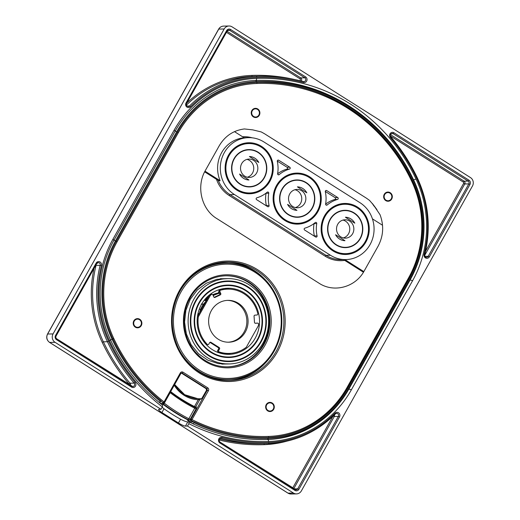 <?xml version="1.0" encoding="UTF-8"?>
<svg xmlns="http://www.w3.org/2000/svg" width="520" height="520" viewBox="0 0 520 520"><rect width="100%" height="100%" fill="white"/><g stroke="black" fill="none" stroke-linecap="round" stroke-linejoin="round"><path stroke-width="0.78" d="M162.351 406.913L161.018 409.299L55.075 342.316A6.123 5.779 88.9 0 1 53.059 333.918L224.178 28.984A6.123 5.779 88.9 0 1 229.028 26A6.123 5.779 88.9 0 1 232.096 26.864L470.464 177.58A6.123 5.779 88.9 0 1 472.478 185.978L301.36 490.913A6.123 5.779 88.9 0 1 296.511 493.896A6.123 5.779 88.9 0 1 293.442 493.031L187.499 426.043L188.838 423.663L189.15 421.915A179.634 169.436 -91.1 0 0 265.596 439.562A179.634 169.436 -91.1 0 0 268.021 439.491A104.104 98.195 -91.1 0 0 349.005 388.824L410.235 279.714A104.104 98.195 -91.1 0 0 413.641 179.998A179.634 169.436 -91.1 0 0 258.589 80.359A179.634 169.436 -91.1 0 0 256.165 80.425A104.104 98.195 -91.1 0 0 175.175 131.099L113.952 240.201A104.104 98.195 -91.1 0 0 110.539 339.924A179.634 169.436 -91.1 0 0 162.662 405.171L162.351 406.913A181.675 171.359 -91.1 0 1 109.492 340.821A106.145 100.12 -91.1 0 1 112.97 239.142L174.2 130.039A106.145 100.12 -91.1 0 1 256.776 78.37A181.675 171.359 -91.1 0 1 416.046 179.075A106.145 100.12 -91.1 0 1 412.568 280.748L351.338 389.857A106.145 100.12 -91.1 0 1 268.762 441.519A181.675 171.359 -91.1 0 1 188.838 423.663M161.018 409.299L158.984 409.338A6.123 1.073 29.3 0 0 158.607 409.481A6.123 1.073 29.3 0 0 161.915 412.516L178.464 422.988A6.123 1.073 29.3 0 0 185.464 426.088L187.499 426.043M162.162 407.264L164.021 408.766A179.634 169.436 88.9 0 0 180.577 419.231C183.833 420.927 186.238 421.831 187.792 421.941L189.15 421.915M265.278 439.562A179.634 169.436 88.9 0 0 267.384 439.504A104.104 98.195 88.9 0 0 343.531 396.643L343.993 395.967A102.999 97.149 -91.1 0 1 268.658 438.373A178.522 168.389 -91.1 0 1 194.064 422.767L194.422 421.915L190.353 421.993L190.639 422.663M159.113 402.311A177.593 167.511 88.9 0 0 159.757 402.812L159.088 402.318L161.142 400.875A177.593 167.511 -91.1 0 1 112.938 339.001A102.063 96.272 -91.1 0 1 116.285 241.234L177.508 132.132A102.063 96.272 -91.1 0 1 256.906 82.453A177.593 167.511 -91.1 0 1 259.305 82.388A177.593 167.511 -91.1 0 1 412.601 180.895A102.063 96.272 -91.1 0 1 409.253 278.655L348.029 387.764A102.063 96.272 -91.1 0 1 268.632 437.444A177.593 167.511 -91.1 0 1 266.233 437.509A177.593 167.511 -91.1 0 1 194.422 421.915M160.609 401.615A178.522 168.389 -91.1 0 1 112.151 339.417A102.999 97.149 -91.1 0 1 115.525 240.76L176.755 131.651A102.999 97.149 -91.1 0 1 256.88 81.523A178.522 168.389 -91.1 0 1 395.038 149.786A178.522 168.389 -91.1 0 1 413.387 180.479A102.999 97.149 -91.1 0 1 410.013 279.136L348.784 388.238A102.999 97.149 -91.1 0 1 343.993 395.967M332.904 250.868A25.519 24.07 -91.1 0 1 321.919 222.404A25.519 24.07 -91.1 0 1 344.695 203.45A25.519 24.07 -91.1 0 1 357.487 207.058A25.519 24.07 -91.1 0 1 368.466 235.521A25.519 24.07 -91.1 0 1 345.69 254.475A25.519 24.07 -91.1 0 1 332.904 250.868M343.343 203.515A25.519 24.07 -91.1 0 1 350.097 204.828M330.44 255.249A30.622 28.88 -91.1 0 0 345.793 259.578A30.622 28.88 -91.1 0 0 373.12 236.834A30.622 28.88 -91.1 0 0 359.944 202.677L263.939 141.973A30.622 28.88 88.9 0 0 248.586 137.644A30.622 28.88 88.9 0 0 221.26 160.388A30.622 28.88 88.9 0 0 234.436 194.545L330.44 255.249L326.034 255.333L230.029 194.63A30.622 28.88 -91.1 0 1 218.276 180.453M284.895 220.513A25.519 24.07 -91.1 0 1 273.917 192.049A25.519 24.07 -91.1 0 1 296.692 173.095A25.519 24.07 -91.1 0 1 309.485 176.703A25.519 24.07 -91.1 0 1 320.463 205.166A25.519 24.07 -91.1 0 1 297.687 224.12A25.519 24.07 -91.1 0 1 284.895 220.513M236.893 190.164A25.519 24.07 -91.1 0 1 225.914 161.701A25.519 24.07 -91.1 0 1 248.69 142.747A25.519 24.07 -91.1 0 1 261.482 146.354A25.519 24.07 -91.1 0 1 272.461 174.817A25.519 24.07 -91.1 0 1 249.685 193.772A25.519 24.07 -91.1 0 1 236.893 190.164M326.736 190.58A1.021 0.962 -91.1 0 0 325.312 191.685A30.622 28.88 88.9 0 1 325.631 204.009A1.021 0.962 -91.1 0 0 327.178 204.984A30.622 28.88 88.9 0 1 337.538 199.42A1.021 0.962 -91.1 0 0 337.772 197.561L326.736 190.58L325.721 190.6M278.733 160.232A1.021 0.962 -91.1 0 0 277.303 161.337A30.622 28.88 88.9 0 1 277.628 173.654A1.021 0.962 -91.1 0 0 279.175 174.636A30.622 28.88 88.9 0 1 289.536 169.065A1.021 0.962 -91.1 0 0 289.77 167.206L278.733 160.232L277.719 160.251M269.074 205.53A30.622 28.88 88.9 0 1 268.749 193.213A1.021 0.962 -91.1 0 0 267.202 192.231A30.622 28.88 88.9 0 1 256.841 197.802A1.021 0.962 -91.1 0 0 256.607 199.661L267.644 206.635A1.021 0.962 -91.1 0 0 269.074 205.53L266.357 205.582A1.021 0.962 -91.1 0 1 266.383 205.842M317.077 235.885A30.622 28.88 88.9 0 1 316.752 223.561A1.021 0.962 -91.1 0 0 315.204 222.586A30.622 28.88 88.9 0 1 304.844 228.15A1.021 0.962 -91.1 0 0 304.61 230.009L315.647 236.99A1.021 0.962 -91.1 0 0 317.077 235.885L314.366 235.937A1.021 0.962 -91.1 0 1 314.392 236.197M234.481 131.644L244.192 137.781A30.622 28.88 88.9 0 0 220.097 180.719L218.738 180.745L204.646 171.834M159.666 402.747L159.698 402.799A1.021 1.021 0 0 0 160.316 403.013A1.021 0.956 90.7 0 1 159.757 402.812L162.624 403.956M162.715 404.027A177.593 167.511 88.9 0 0 187.597 419.757L188.689 420.661L188.032 420.693A1.021 0.969 -92.5 0 1 187.473 419.705M187.421 419.679A1.021 1.021 0 0 0 187.98 420.68L188.032 420.693A177.593 167.511 88.9 0 0 189.826 421.571L193.33 421.935M170.508 391.911A163.306 154.031 88.9 0 0 195.143 407.453L188.279 419.744L191.419 420.622A177.593 167.511 88.9 0 0 194.083 421.922M163.885 402.487L164.287 403.175A176.572 166.543 88.9 0 0 189.033 418.821L192.166 419.692A176.572 166.543 88.9 0 0 268.593 436.423A101.042 95.309 88.9 0 0 347.197 387.238L408.428 278.135A101.042 95.309 88.9 0 0 411.736 181.344A176.572 166.543 88.9 0 0 256.939 83.473A101.042 95.309 88.9 0 0 178.341 132.652L117.111 241.761A101.042 95.309 88.9 0 0 113.802 338.546A176.572 166.543 88.9 0 0 164.053 401.921L162.481 402.779L163.391 404.014A177.593 167.511 88.9 0 0 188.279 419.744M395.038 149.786L394.55 149.123A179.634 169.436 88.9 0 0 258.271 80.366M192.614 423.625L194.064 422.767M187.597 419.757L188.338 420.179M189.748 421.531L189.781 421.564A1.021 1.021 0 0 0 190.222 421.668A1.021 0.956 90.1 0 1 189.826 421.571L187.941 420.641M192.017 421.577A1.021 0.956 90.1 0 0 192.419 421.668M190.535 421.668L190.353 421.993M204.99 171.171L220.097 180.719M344.844 259.591L363.831 271.596M343.493 259.617L363.441 272.233M382.531 225.251L372.444 218.868M174.629 384.56A30.57 28.834 88.9 0 0 197.944 398.743L200.831 398.736A1.021 0.949 86.3 0 0 199.999 399.23L200.928 399.172L202.15 398.06M174.655 384.514L184.665 394.693L197.958 398.743A1.021 0.338 92.2 0 1 198.256 399.757L199.999 399.23L195.611 407.056L196.378 407.056L196.099 408.818L190.287 419.172A1.021 0.956 90.2 0 0 190.697 420.622M202.111 398.119L206.583 390.156L206.245 388.759L181.272 373.009M191.009 419.178A1.021 0.956 90.2 0 0 191.419 420.622L208.468 390.65L206.511 390.182L206.186 388.746L206.967 388.732L207.305 390.13L191.009 419.178M207.792 387.849L206.967 388.732L182.169 373.048L182.994 372.171L207.792 387.849C208.741 388.59 208.962 389.519 208.468 390.65M318.929 283.147C333.781 293.098 355.491 287.365 364.273 270.822L378.021 246.331C383.422 236.171 384.098 225.635 380.042 214.721L373.555 205.056L369.512 200.382L366.47 198.205L264.531 133.757L261.281 131.95L252.779 129.876L244.387 128.953C233.415 130.364 225.004 136.013 219.161 145.892L205.419 170.385C195.897 186.459 201.494 209.456 216.808 218.576L318.929 283.147M384.267 194.305A4.596 4.329 -91.1 0 1 391.736 194.357A4.596 4.329 -91.1 0 1 388.082 201.253A4.596 4.329 -91.1 0 1 384.267 194.305M251.836 110.578A4.596 4.329 -91.1 0 1 259.305 110.63A4.596 4.329 -91.1 0 1 255.651 117.526A4.596 4.329 -91.1 0 1 251.836 110.578M133.822 320.879A4.596 4.329 -91.1 0 1 141.291 320.931A4.596 4.329 -91.1 0 1 137.638 327.828A4.596 4.329 -91.1 0 1 133.822 320.879M266.253 404.606A4.596 4.329 -91.1 0 1 273.715 404.657A4.596 4.329 -91.1 0 1 270.062 411.554A4.596 4.329 -91.1 0 1 266.253 404.606M347.197 387.238L347.692 387.771A102.063 96.272 -91.1 0 1 268.294 437.45A177.593 167.511 -91.1 0 1 266.065 437.509M259.136 82.394A177.593 167.511 -91.1 0 1 412.256 180.901L412.321 180.921C426.946 211.354 425.64 249.483 408.98 278.642L408.915 278.661M206.531 390.254L201.682 398.678M206.147 388.694L181.441 373.1L182.169 373.048L180.85 373.406L182.169 373.048M162.481 402.779A1.021 0.969 -93 0 0 163.118 402.981L163.767 402.948A1.021 1.021 0 0 0 164.606 402.428L180.908 373.38L180.356 372.873L164.053 401.921L164.548 402.447A1.021 0.969 -93 0 1 163.144 402.747A177.593 167.511 88.9 0 1 161.012 401.05M196.099 408.818L194.935 408.304A164.327 154.993 -91.1 0 1 170.19 392.659L164.287 403.175L163.391 404.014M170.3 391.749L170.118 392.606M195.143 407.453L195.195 407.466A1.021 0.956 90.2 0 0 195.611 407.056L194.454 406.536L198.256 399.757A31.59 29.796 88.9 0 1 174.252 385.242M194.285 407.004L194.454 406.536A162.285 153.069 88.9 0 1 170.671 391.619M195.221 407.491A1.021 0.956 90.2 0 0 196.378 407.056M181.409 373.061L180.928 372.97M266.019 362.303A59.352 55.984 -91.1 0 1 230.639 380.445M228.326 262.08A59.352 55.984 -91.1 0 1 264.394 278.831M387.225 192.14A4.596 4.329 -91.1 0 1 388.687 192.647M388.843 200.642A4.596 4.329 -91.1 0 1 387.4 201.208M388.07 200.746A4.082 3.848 88.9 0 0 391.32 194.617A4.082 3.848 88.9 0 0 384.676 194.571A4.082 3.848 88.9 0 0 388.07 200.746L386.711 200.772A4.082 3.848 -91.1 0 1 385.938 200.701M387.907 192.582L386.555 192.608A4.082 3.848 88.9 0 0 385.781 192.706M254.8 108.407A4.596 4.329 -91.1 0 1 256.262 108.921M256.418 116.916A4.596 4.329 -91.1 0 1 254.976 117.481M255.645 117.013A4.082 3.848 88.9 0 0 258.889 110.884A4.082 3.848 88.9 0 0 252.252 110.838A4.082 3.848 88.9 0 0 255.645 117.013L254.286 117.039A4.082 3.848 -91.1 0 1 253.513 116.974M255.483 108.849L254.131 108.875A4.082 3.848 88.9 0 0 253.357 108.973M136.78 318.708A4.596 4.329 -91.1 0 1 138.242 319.221M138.398 327.217A4.596 4.329 -91.1 0 1 136.962 327.782M137.631 327.314A4.082 3.848 88.9 0 0 140.875 321.185A4.082 3.848 88.9 0 0 134.238 321.139A4.082 3.848 88.9 0 0 137.631 327.314L136.273 327.34A4.082 3.848 -91.1 0 1 135.499 327.275M137.469 319.15L136.11 319.176A4.082 3.848 88.9 0 0 135.343 319.274M269.211 402.441A4.596 4.329 -91.1 0 1 270.673 402.948M270.829 410.943A4.596 4.329 -91.1 0 1 269.386 411.509M270.056 411.047A4.082 3.848 88.9 0 0 273.299 404.918A4.082 3.848 88.9 0 0 266.663 404.872A4.082 3.848 88.9 0 0 270.056 411.047L268.697 411.073A4.082 3.848 -91.1 0 1 267.923 411.001M269.893 402.883L268.541 402.909A4.082 3.848 88.9 0 0 267.767 403.007M198.972 371.781A58.175 54.873 88.9 0 0 227.311 379.496L228.124 379.476A58.175 54.873 88.9 0 0 274.17 351.143A58.175 54.873 88.9 0 0 274.404 292.13A58.175 54.873 88.9 0 0 225.856 263.146A58.175 54.873 88.9 0 0 179.816 291.486A58.175 54.873 88.9 0 0 176.41 298.636M225.856 263.146L225.043 263.159A58.175 54.873 88.9 0 0 197.022 271.973M177.327 345.937A58.175 54.873 88.9 0 0 228.124 379.476M180.98 292A57.155 53.911 88.9 0 0 199.797 370.376A57.155 53.911 88.9 0 0 273.683 350.61A57.155 53.911 88.9 0 0 254.865 272.233A57.155 53.911 88.9 0 0 180.98 292M204.906 361.263A46.54 43.901 -91.1 0 1 189.592 297.44A46.54 43.901 -91.1 0 1 249.756 281.346A46.54 43.901 -91.1 0 1 265.07 345.169A46.54 43.901 -91.1 0 1 204.906 361.263M205.062 360.393A45.52 42.939 -91.1 0 1 185.471 309.608A45.52 42.939 -91.1 0 1 226.103 275.802A45.52 42.939 -91.1 0 1 248.924 282.23A45.52 42.939 -91.1 0 1 268.508 333.015A45.52 42.939 -91.1 0 1 227.877 366.821A45.52 42.939 -91.1 0 1 205.062 360.393M225.7 275.808A45.52 42.939 88.9 0 1 248.112 282.25A45.52 42.939 -91.1 0 1 267.748 332.82A45.52 42.939 -91.1 0 1 227.474 366.828M295.341 173.167A25.519 24.07 -91.1 0 1 302.088 174.473M303.024 222.534A25.519 24.07 -91.1 0 1 296.329 224.107M286.312 175.825A24.7 23.296 -91.1 0 1 294.781 173.953L293.995 173.966A24.7 23.296 88.9 0 0 288.639 174.739M289.582 222.794A24.7 23.296 88.9 0 0 294.957 223.359L295.744 223.34A24.7 23.296 -91.1 0 1 287.209 221.8M294.781 173.953A24.7 23.296 -91.1 0 1 295.731 173.953M296.692 223.301A24.7 23.296 -91.1 0 1 295.744 223.34M288.925 221.696A24.089 22.718 -91.1 0 1 278.324 214.409M277.726 183.553A24.089 22.718 -91.1 0 1 288.028 175.864M296.68 173.914L296.706 173.914A24.7 23.296 88.9 0 0 296.68 173.914A24.7 23.296 88.9 0 0 277.134 185.946A24.7 23.296 88.9 0 0 277.036 210.997A24.7 23.296 88.9 0 0 297.642 223.308A24.7 23.296 88.9 0 0 297.661 223.308A24.7 23.296 88.9 0 0 317.219 211.276A24.7 23.296 88.9 0 0 317.317 186.219A24.7 23.296 88.9 0 0 296.706 173.914A24.7 23.296 88.9 0 0 277.16 185.946A24.7 23.296 88.9 0 0 277.062 210.997A24.7 23.296 88.9 0 0 297.674 223.301L297.642 223.308M282.042 189.033A18.681 17.615 88.9 0 0 281.97 207.981A18.681 17.615 88.9 0 0 297.557 217.282A18.681 17.615 88.9 0 0 312.338 208.189A18.681 17.615 88.9 0 0 312.409 189.241A18.681 17.615 88.9 0 0 296.829 179.933A18.681 17.615 88.9 0 0 282.042 189.033M296.861 217.282A18.681 17.615 88.9 0 0 300.502 216.651M299.793 180.453A18.681 17.615 88.9 0 0 296.133 179.966M298.779 180.317A18.883 17.81 88.9 0 0 297.628 180.063M299.494 216.821A18.883 17.81 -91.1 0 1 298.35 217.126M296.25 217.256A18.681 17.615 88.9 0 0 298.188 216.951M297.466 180.239A18.681 17.615 88.9 0 0 295.522 180.011M296.199 217.256A18.681 17.615 88.9 0 0 298.051 216.957M297.336 180.239A18.681 17.615 88.9 0 0 295.471 180.018M296.829 180.239A18.369 17.329 -91.1 0 1 312.163 189.397A18.369 17.329 -91.1 0 1 312.091 208.026A18.369 17.329 -91.1 0 1 297.55 216.977A18.369 17.329 -91.1 0 1 282.217 207.825A18.369 17.329 -91.1 0 1 282.295 189.189A18.369 17.329 -91.1 0 1 296.829 180.239L295.789 180.264A18.369 17.329 88.9 0 0 291.486 180.921M287.573 204.399L296.972 210.347A11.739 11.07 88.9 0 1 287.573 204.399M304.642 203.32A9.185 8.665 88.9 0 0 304.675 193.999A9.185 8.665 88.9 0 0 297.011 189.423A9.185 8.665 88.9 0 0 289.744 193.901A9.185 8.665 88.9 0 0 289.705 203.216A9.185 8.665 88.9 0 0 297.369 207.792A9.185 8.665 88.9 0 0 304.642 203.32M306.807 192.816L297.408 186.875A11.739 11.07 88.9 0 1 306.807 192.816M292.182 216.502A18.369 17.329 88.9 0 0 296.504 216.996L297.55 216.977M295.315 207.571A9.185 8.665 88.9 0 0 300.547 203.398A9.185 8.665 88.9 0 0 294.97 189.728M247.332 142.812A25.519 24.07 -91.1 0 1 254.085 144.125M255.021 192.186A25.519 24.07 -91.1 0 1 248.326 193.752M238.303 145.47A24.7 23.296 -91.1 0 1 246.779 143.598L245.993 143.618A24.7 23.296 88.9 0 0 240.636 144.385M241.572 192.446A24.7 23.296 88.9 0 0 246.955 193.005L247.741 192.992A24.7 23.296 -91.1 0 1 239.2 191.451M246.779 143.598A24.7 23.296 -91.1 0 1 247.728 143.605M248.69 192.953A24.7 23.296 -91.1 0 1 247.741 192.992M240.922 191.341A24.089 22.718 -91.1 0 1 230.321 184.061M229.723 153.205A24.089 22.718 -91.1 0 1 240.025 145.516M248.677 143.566L248.703 143.566A24.7 23.296 88.9 0 0 248.677 143.566A24.7 23.296 88.9 0 0 229.131 155.597A24.7 23.296 88.9 0 0 229.028 180.648A24.7 23.296 88.9 0 0 249.639 192.953A24.7 23.296 88.9 0 0 249.652 192.953A24.7 23.296 88.9 0 0 269.217 180.921A24.7 23.296 88.9 0 0 269.315 155.87A24.7 23.296 88.9 0 0 248.703 143.566A24.7 23.296 88.9 0 0 229.158 155.591A24.7 23.296 88.9 0 0 229.06 180.648A24.7 23.296 88.9 0 0 249.665 192.953L249.639 192.953M234.039 158.678A18.681 17.615 88.9 0 0 233.968 177.625A18.681 17.615 88.9 0 0 249.548 186.933A18.681 17.615 88.9 0 0 264.329 177.833A18.681 17.615 88.9 0 0 264.407 158.892A18.681 17.615 88.9 0 0 248.82 149.584A18.681 17.615 88.9 0 0 234.039 158.678M248.859 186.933A18.681 17.615 88.9 0 0 252.493 186.297M251.791 150.098A18.681 17.615 88.9 0 0 248.131 149.611M250.776 149.968A18.883 17.81 88.9 0 0 249.626 149.715M251.485 186.472A18.883 17.81 -91.1 0 1 250.347 186.771M248.248 186.908A18.681 17.615 88.9 0 0 250.179 186.602M249.464 149.89A18.681 17.615 88.9 0 0 247.52 149.662M248.196 186.901A18.681 17.615 88.9 0 0 250.049 186.608M249.333 149.89A18.681 17.615 88.9 0 0 247.468 149.662M248.827 149.89A18.369 17.329 -91.1 0 1 264.16 159.042A18.369 17.329 -91.1 0 1 264.082 177.678A18.369 17.329 -91.1 0 1 249.542 186.628A18.369 17.329 -91.1 0 1 234.214 177.469A18.369 17.329 -91.1 0 1 234.286 158.841A18.369 17.329 -91.1 0 1 248.827 149.89L247.786 149.91A18.369 17.329 88.9 0 0 243.483 150.573M239.571 174.05L248.969 179.992A11.739 11.07 88.9 0 1 239.571 174.05M256.633 172.965A9.185 8.665 88.9 0 0 256.672 163.651A9.185 8.665 88.9 0 0 249.008 159.075A9.185 8.665 88.9 0 0 241.735 163.547A9.185 8.665 88.9 0 0 241.703 172.868A9.185 8.665 88.9 0 0 249.366 177.444A9.185 8.665 88.9 0 0 256.633 172.965M258.804 162.468L249.405 156.52A11.739 11.07 88.9 0 1 258.804 162.468M244.179 186.154A18.369 17.329 88.9 0 0 248.502 186.647L249.542 186.628M247.312 177.222A9.185 8.665 88.9 0 0 252.538 173.05A9.185 8.665 88.9 0 0 246.968 159.374M351.032 252.889A25.519 24.07 -91.1 0 1 344.338 254.456M334.315 206.174A24.7 23.296 -91.1 0 1 342.791 204.302L342.004 204.321A24.7 23.296 88.9 0 0 336.648 205.088M337.584 253.149A24.7 23.296 88.9 0 0 342.966 253.708L343.753 253.695A24.7 23.296 -91.1 0 1 335.212 252.155M342.791 204.302A24.7 23.296 -91.1 0 1 343.74 204.308M344.701 253.656A24.7 23.296 -91.1 0 1 343.753 253.695M336.928 252.044A24.089 22.718 -91.1 0 1 326.333 244.764M325.728 213.909A24.089 22.718 -91.1 0 1 336.037 206.219M344.715 204.269L344.688 204.269A24.7 23.296 88.9 0 0 344.688 204.269A24.7 23.296 88.9 0 0 325.137 216.3A24.7 23.296 88.9 0 0 325.039 241.352A24.7 23.296 88.9 0 0 345.651 253.656A24.7 23.296 88.9 0 0 345.663 253.656A24.7 23.296 88.9 0 0 365.222 241.625A24.7 23.296 88.9 0 0 365.326 216.573A24.7 23.296 88.9 0 0 344.715 204.269A24.7 23.296 88.9 0 0 325.163 216.294A24.7 23.296 88.9 0 0 325.065 241.352A24.7 23.296 88.9 0 0 345.676 253.656L345.651 253.656M330.05 219.381A18.681 17.615 88.9 0 0 329.972 238.329A18.681 17.615 88.9 0 0 345.56 247.637A18.681 17.615 88.9 0 0 360.341 238.537A18.681 17.615 88.9 0 0 360.418 219.596A18.681 17.615 88.9 0 0 344.832 210.288A18.681 17.615 88.9 0 0 330.05 219.381M344.864 247.637A18.681 17.615 88.9 0 0 348.504 247M347.796 210.802A18.681 17.615 88.9 0 0 344.136 210.314M346.781 210.672A18.883 17.81 88.9 0 0 345.631 210.418M347.497 247.175A18.883 17.81 -91.1 0 1 346.359 247.475M344.253 247.611A18.681 17.615 88.9 0 0 346.19 247.306M345.475 210.594A18.681 17.615 88.9 0 0 343.531 210.366M344.201 247.605A18.681 17.615 88.9 0 0 346.06 247.312M345.339 210.594A18.681 17.615 88.9 0 0 343.473 210.366M344.838 210.594A18.369 17.329 -91.1 0 1 360.165 219.745A18.369 17.329 -91.1 0 1 360.094 238.381A18.369 17.329 -91.1 0 1 345.553 247.332A18.369 17.329 -91.1 0 1 330.226 238.173A18.369 17.329 -91.1 0 1 330.298 219.544A18.369 17.329 -91.1 0 1 344.838 210.594L343.791 210.613A18.369 17.329 88.9 0 0 339.495 211.276M335.575 234.754L344.975 240.695A11.739 11.07 88.9 0 1 335.575 234.754M352.644 233.669A9.185 8.665 88.9 0 0 352.684 224.354A9.185 8.665 88.9 0 0 345.013 219.778A9.185 8.665 88.9 0 0 337.747 224.25A9.185 8.665 88.9 0 0 337.707 233.571A9.185 8.665 88.9 0 0 345.371 238.147A9.185 8.665 88.9 0 0 352.644 233.669M354.809 223.171L345.41 217.23A11.739 11.07 88.9 0 1 354.809 223.171M340.191 246.857A18.369 17.329 88.9 0 0 344.507 247.351L345.553 247.332M343.324 237.926A9.185 8.665 88.9 0 0 348.55 233.753A9.185 8.665 88.9 0 0 342.973 220.077M337.772 197.561L335.062 197.613L325.286 191.431M335.062 197.613A1.021 0.962 -91.1 0 1 334.828 199.472A30.622 28.88 88.9 0 0 325.618 204.119M289.77 167.206L287.06 167.258L277.277 161.077M287.06 167.258A1.021 0.962 -91.1 0 1 286.819 169.124A30.622 28.88 88.9 0 0 277.615 173.764M266.052 193.154A1.021 0.962 -91.1 0 1 266.038 193.264A30.622 28.88 88.9 0 0 266.357 205.582M314.054 223.509A1.021 0.962 -91.1 0 1 314.041 223.619A30.622 28.88 88.9 0 0 314.366 235.937M222.787 281.392A40.313 38.025 -91.1 0 1 224.042 281.554M225.596 361.153A40.313 38.025 -91.1 0 1 224.347 361.368M195.656 300.612A40.313 38.025 -91.1 0 1 227.558 280.976A40.313 38.025 -91.1 0 1 261.203 301.067A40.313 38.025 -91.1 0 1 261.04 341.959A40.313 38.025 -91.1 0 1 229.131 361.595A40.313 38.025 -91.1 0 1 195.494 341.504A40.313 38.025 -91.1 0 1 195.656 300.612M262.945 343.161A42.666 40.242 -91.1 0 1 229.177 363.942A42.666 40.242 -91.1 0 1 193.583 342.68A42.666 40.242 -91.1 0 1 193.752 299.409A42.666 40.242 -91.1 0 1 227.513 278.629A42.666 40.242 -91.1 0 1 263.114 299.884A42.666 40.242 -91.1 0 1 262.945 343.161M221.897 278.74A42.868 40.43 88.9 0 0 220.968 278.675M223.561 364.052A42.868 40.43 -91.1 0 1 222.638 364.15M210.931 342.329L209.917 342.349L218.192 347.581A1.021 0.962 -91.1 0 1 218.53 348.978L217.698 350.454A1.021 0.962 88.9 0 0 218.238 351.956L219.258 351.936A1.021 0.962 -91.1 0 1 218.719 350.435L219.544 348.959A1.021 0.962 88.9 0 0 219.213 347.562L210.931 342.329A1.021 0.962 88.9 0 0 209.612 342.68L208.786 344.156A1.021 0.962 -91.1 0 1 207.285 344.37A32.149 30.323 88.9 0 1 198.296 316.888L210.392 295.334L209.378 295.353L197.464 316.583M219.258 351.936A32.149 30.323 88.9 0 0 228.975 353.431A32.149 30.323 88.9 0 0 246.305 347.237L258.394 325.683A32.149 30.323 88.9 0 0 258.55 324.246A1.021 0.962 -91.1 0 0 257.517 323.135L255.515 323.284A1.021 0.962 88.9 0 1 254.482 322.342L254.053 316.238A1.021 0.962 88.9 0 1 254.943 315.146L256.945 314.99A1.021 0.962 88.9 0 0 257.81 313.729A32.149 30.323 88.9 0 0 227.721 289.139A32.149 30.323 88.9 0 0 220.578 290.192A1.021 0.962 -91.1 0 0 219.947 291.596L220.772 293.54L219.752 293.56A1.021 0.962 -91.1 0 1 219.271 294.905L214.149 297.349M211.51 294.502A1.021 0.962 -91.1 0 1 212.03 294.333L211.01 294.353A1.021 0.962 88.9 0 0 210.496 294.522L211.51 294.502A32.149 30.323 88.9 0 0 210.392 295.334M212.03 294.333A1.021 0.962 -91.1 0 1 212.927 294.938L213.753 296.881A1.021 0.962 88.9 0 0 215.026 297.394L214.272 297.408M220.772 293.54A1.021 0.962 88.9 0 1 220.292 294.886L215.026 297.394M231.01 300.56A20.924 19.734 88.9 0 0 227.942 300.365A20.924 19.734 88.9 0 0 208.618 321.672A20.924 19.734 88.9 0 0 228.755 342.206A20.924 19.734 88.9 0 0 246.051 330.584A20.924 19.734 88.9 0 0 244.25 308.932A20.924 19.734 88.9 0 0 231.01 300.56M227.721 289.139L226.707 289.159A32.149 30.323 88.9 0 0 219.557 290.212A1.021 0.962 88.9 0 0 218.927 291.616L219.752 293.56M210.496 294.522A32.149 30.323 88.9 0 0 209.378 295.353M197.425 316.901L198.296 316.888M201.975 338.878A32.149 30.323 88.9 0 0 206.271 344.39A1.021 0.962 88.9 0 0 206.96 344.675L207.974 344.656M228.144 342.206A20.924 19.734 88.9 0 0 244.959 330.317A20.924 19.734 88.9 0 0 243.029 308.958A20.924 19.734 88.9 0 0 229.788 300.586A20.924 19.734 88.9 0 0 227.331 300.385M218.238 351.956A32.149 30.323 88.9 0 0 227.955 353.45L228.975 353.431M256.607 323.147A1.021 0.962 88.9 0 0 256.503 323.154L255.19 323.252M218.328 351.981L218.309 352.014A0.611 0.579 -91.1 0 1 217.666 352.293L217.353 352.203M199.388 313.144A28.782 27.151 -91.1 0 1 206.245 300.937M213.213 295.614A28.782 27.151 -91.1 0 1 219.609 293.215M201.675 304.07A3.725 3.51 -91.1 0 1 202.872 304.401L203.041 304.974M219.421 292.844L219.44 292.812A28.782 27.151 88.9 0 0 212.764 294.678M208.448 297.011A28.782 27.151 88.9 0 0 203.495 301.243M203.32 304.395L202.872 304.401M199.238 309.335L200.623 309.283A28.782 27.151 88.9 0 1 203.554 304.057L201.208 304.064M198.848 314.204L198.796 313.593L197.997 313.612L198.828 314.145M218.231 293.495L213.174 295.522M215.989 294.262L216.294 293.716L217.659 293.69M207.838 298.09L205.179 300.644L206.797 300.183M216.294 293.716L212.947 294.99M229.463 289.159A33.072 31.194 88.9 0 0 224.822 288.418M226.109 354.263A33.072 31.194 88.9 0 0 230.718 353.34M218.186 293.039L218.953 291.675M255.164 338.24A33.072 31.194 88.9 0 0 255.294 304.7A33.072 31.194 88.9 0 0 227.702 288.223A33.072 31.194 88.9 0 0 201.533 304.33A33.072 31.194 88.9 0 0 201.396 337.87A33.072 31.194 88.9 0 0 228.995 354.348A33.072 31.194 88.9 0 0 255.164 338.24M257.315 339.599A35.724 33.696 88.9 0 0 257.459 303.368A35.724 33.696 88.9 0 0 227.65 285.571A35.724 33.696 88.9 0 0 199.381 302.971A35.724 33.696 88.9 0 0 199.238 339.203A35.724 33.696 88.9 0 0 229.047 357A35.724 33.696 88.9 0 0 257.315 339.599M225.628 357.396A36.231 34.177 88.9 0 0 227.91 357.026M224.224 285.311A36.231 34.177 -91.1 0 1 226.519 285.591M198.965 302.705A36.231 34.177 88.9 0 0 198.822 339.456A36.231 34.177 88.9 0 0 229.053 357.513A36.231 34.177 88.9 0 0 257.731 339.865A36.231 34.177 88.9 0 0 257.875 303.115A36.231 34.177 88.9 0 0 227.643 285.058A36.231 34.177 88.9 0 0 198.965 302.705M196.066 300.878A39.806 37.544 88.9 0 0 195.91 341.25A39.806 37.544 88.9 0 0 229.125 361.082A39.806 37.544 88.9 0 0 260.624 341.692A39.806 37.544 88.9 0 0 260.786 301.32A39.806 37.544 88.9 0 0 227.572 281.489A39.806 37.544 88.9 0 0 196.066 300.878M218.706 292.949L219.154 292.142M332.924 416.306L292.689 488.007M219.193 440.031A184.737 174.245 88.9 0 0 264.121 444.672A109.206 103.005 88.9 0 0 287.125 441.09M334.445 414.843A2.041 1.924 -91.1 0 1 334.269 416.507L293.761 488.683M333.197 416.046L334.269 416.507L338.338 416.429L297.707 488.826A2.041 1.924 -91.1 0 1 295.159 489.58M264.121 444.672A1.021 0.338 88 0 1 264.361 443.664M219.629 439.004A183.716 173.284 88.9 0 0 261.944 443.716L266.012 443.638A183.716 173.284 88.9 0 0 268.495 443.567L268.495 443.567A108.186 102.044 88.9 0 0 335.354 413.901L336.642 413.341A2.041 1.924 -91.1 0 1 338.338 416.429L339.501 416.943L298.877 489.34L297.707 488.826L294.099 488.897M468.988 180.206A3.062 2.886 -91.1 0 1 469.996 184.405L429.371 256.802A3.062 2.886 -91.1 0 1 424.099 254.43A107.166 101.081 88.9 0 0 416.904 178.62A182.696 172.322 88.9 0 0 390.364 137.462A3.062 2.886 -91.1 0 1 393.978 132.776L468.988 180.206L468.156 181.09A2.041 1.924 -91.1 0 1 468.832 183.892L428.2 256.288A2.041 1.924 -91.1 0 1 426.589 257.283C425.341 257.413 424.729 256.548 424.749 254.69L424.691 254.703M305.637 76.921A3.062 2.886 -91.1 0 1 303.478 82.524A182.696 172.322 88.9 0 0 256.737 77.357A107.166 101.081 88.9 0 0 190.515 106.743A3.062 2.886 -91.1 0 1 186.036 102.953L226.661 30.55A3.062 2.886 -91.1 0 1 230.62 29.497L305.637 76.921L304.805 77.805A2.041 1.924 -91.1 0 1 303.42 81.555M96.167 263.094A3.062 2.886 -91.1 0 1 101.439 265.467A107.166 101.081 88.9 0 0 108.635 341.276A182.696 172.322 88.9 0 0 135.174 382.434A3.062 2.886 -91.1 0 1 131.56 387.114L56.55 339.69A3.062 2.886 -91.1 0 1 55.543 335.491L96.167 263.094L96.655 263.62M298.877 489.34A3.062 2.886 -91.1 0 1 294.918 490.399L219.901 442.969A3.062 2.886 -91.1 0 1 222.06 437.372A182.696 172.322 88.9 0 0 268.801 442.54A107.166 101.081 88.9 0 0 335.023 413.153A3.062 2.886 -91.1 0 1 339.501 416.943M161.915 412.516L164.021 408.766M180.577 419.231L178.464 422.988M187.792 421.941L185.464 426.088M268.658 438.373L267.384 439.504L268.021 439.491L268.762 441.519M110.481 339.8L112.151 339.417M113.867 240.35L115.525 240.76M112.97 239.142L113.952 240.201M109.492 340.821L110.539 339.924M174.2 130.039L175.175 131.099M256.776 78.37L256.165 80.425M416.046 179.075L413.16 180.005M412.568 280.748L409.682 279.728M351.338 389.857L348.452 388.837M296.511 493.896L291.089 494A6.123 5.779 -91.1 0 1 288.015 493.135L293.442 493.031M287.839 493.025A2.041 0.579 -57.7 0 0 287.911 493.11A2.041 0.579 -57.7 0 0 288.015 493.135L49.654 342.42L55.075 342.316M291.089 494L287.911 493.11L49.543 342.394A2.041 0.579 -57.7 0 0 49.654 342.42A6.123 5.779 -91.1 0 1 47.632 334.022L218.758 29.088A6.123 5.779 -91.1 0 1 223.607 26.104L229.028 26M49.543 342.394C46.696 340.184 46.02 337.409 47.509 334.074A2.041 0.358 29.3 0 1 47.632 334.022L53.059 333.918M47.509 334.074L218.634 29.139A2.041 0.358 29.3 0 1 218.758 29.088L224.178 28.984M244.114 137.728A30.622 28.88 -91.1 0 1 244.179 137.728L248.586 137.644M345.793 259.578L341.387 259.662A30.622 28.88 -91.1 0 1 326.034 255.333L325.208 256.217L229.197 195.514L230.029 194.63L234.436 194.545M229.197 195.514A31.642 29.841 -91.1 0 1 216.469 179.309M242.587 136.767A31.642 29.841 -91.1 0 1 252.174 137.813M344.695 260.383A31.642 29.841 -91.1 0 1 325.208 256.217M113.802 338.546L112.599 339.007M175.097 131.242L176.755 131.651M255.547 80.451L256.88 81.523M160.472 402.825A1.021 0.956 90.7 0 0 160.972 403.019M188.689 420.661A1.021 0.969 -92.5 0 1 188.201 420.115M375.356 207.467A14.307 13.494 -91.1 0 1 372.437 203.613M197.958 398.743L198.62 398.756L198.686 399.613M200.831 398.736L198.62 398.756M201.539 398.697A1.021 0.949 86.3 0 0 200.928 399.172M180.356 372.873C181.044 371.872 181.928 371.637 182.994 372.171M179.504 290.401A60.236 56.816 -91.1 0 1 257.368 269.568A60.236 56.816 -91.1 0 1 277.192 352.17A60.236 56.816 -91.1 0 1 199.329 373.003A60.236 56.816 -91.1 0 1 179.504 290.401M268.593 436.423A1.021 0.338 88 0 1 268.294 437.45L265.896 437.515M348.029 387.764L347.737 387.771C331.526 417.196 300.514 436.605 268.294 437.45L268.632 437.444M409.253 278.655L408.428 278.135M411.736 181.344L412.321 180.921C384.625 120.458 322.315 80.412 258.967 82.394M256.939 83.473A1.021 0.338 -92 0 0 256.568 82.459M178.341 132.652L177.463 132.21M117.111 241.761L115.941 241.241M180.037 290.836A59.215 55.855 -91.1 0 1 229.619 262.106A59.215 55.855 -91.1 0 1 276.022 351.65A59.215 55.855 -91.1 0 1 231.927 380.367C209.95 382.246 187.701 368.732 178.087 347.613C169.676 328.334 170.333 309.433 180.05 290.908C191.653 271.778 208.175 262.178 229.619 262.106M337.538 199.42L334.828 199.472M327.178 204.984L326.007 205.01M289.536 169.065L286.819 169.124M279.175 174.636L278.005 174.655M268.749 193.213L266.038 193.264M316.752 223.561L314.041 223.619M469.996 184.405L468.832 183.892L464.763 183.969L424.684 255.385M429.371 256.802L428.2 256.288L424.983 256.347M424.099 254.43L424.749 254.69C431.151 228.274 428.727 202.774 417.488 178.191L417.424 178.172M416.904 178.62L417.488 178.191C410.371 163.111 401.473 149.312 390.8 136.805L390.735 136.78M390.364 137.462L390.8 136.805C389.714 135.408 390.156 134.264 392.119 133.374A2.041 1.924 -91.1 0 1 393.146 133.66L468.156 181.09L464.094 181.168A2.041 1.924 -91.1 0 1 464.763 183.969L463.593 183.45L425.575 251.206M393.978 132.776L393.146 133.66L391.144 133.698M390.442 134.602L464.094 181.168L463.262 182.052A1.021 0.962 -91.1 0 1 463.593 183.45M390.364 135.96L463.262 182.052M303.478 82.524A1.021 0.325 -75.4 0 0 303.394 81.543A1.021 0.325 -75.4 0 0 303.368 81.543A183.716 173.284 88.9 0 0 258.85 76.271A183.716 173.284 88.9 0 0 256.367 76.343A108.186 102.044 88.9 0 0 189.508 106.009A2.041 1.924 -91.1 0 1 188.221 106.567C186.277 105.762 185.738 104.722 186.589 103.454L186.524 103.48M256.737 77.357A1.021 0.338 -92 0 0 256.367 76.343L252.297 76.421A108.186 102.044 88.9 0 0 186.4 105.131M190.515 106.743L189.508 106.009L186.953 106.06M186.036 102.953L186.589 103.454L227.156 31.083M226.661 30.55L227.214 31.057L228.768 30.088A2.041 1.924 -91.1 0 1 229.788 30.374L304.805 77.805L300.736 77.883A2.041 1.924 -91.1 0 1 301.197 80.99M227.201 30.998A2.041 1.924 -91.1 0 1 228.768 30.088M230.62 29.497L229.788 30.374L227.786 30.413M227.071 31.311L300.736 77.883L299.91 78.767A1.021 0.962 -91.1 0 1 299.683 80.626M303.862 81.601L303.394 81.543C288.756 77.746 273.91 75.985 258.85 76.271L254.781 76.349A183.716 173.284 88.9 0 0 252.297 76.421A1.021 0.338 -92 0 1 251.927 75.407A109.206 103.005 88.9 0 0 186.836 103.005M294.574 79.502A184.737 174.245 88.9 0 0 251.927 75.407M226.493 32.351L299.91 78.767M96.707 263.536A2.041 1.924 -91.1 0 1 100.172 265.2A108.186 102.044 88.9 0 0 107.432 341.738A183.716 173.284 88.9 0 0 134.127 383.123A2.041 1.924 -91.1 0 1 131.8 386.301M101.439 265.467L96.103 265.284A108.186 102.044 88.9 0 0 103.37 341.816L107.432 341.738L108.635 341.276M135.174 382.434L134.127 383.123L130.059 383.207A2.041 1.924 -91.1 0 1 130.397 385.392M131.56 387.114L131.768 386.262L56.791 338.878M56.55 339.69L56.7 338.819M55.543 335.491L56.03 336.018M96.167 264.589A2.041 1.924 -91.1 0 1 96.103 265.284L95.797 265.245M94.035 268.378A109.206 103.005 88.9 0 0 102.167 342.277L103.37 341.816A183.716 173.284 88.9 0 0 130.059 383.207L129.006 383.897A1.021 0.962 -91.1 0 1 129.252 384.67M102.167 342.277A184.737 174.245 88.9 0 0 129.006 383.897M219.901 442.969L220.058 442.104M294.918 490.399L295.12 489.541L220.109 442.117C218.524 440.798 218.816 439.524 221 438.308A2.041 1.924 -91.1 0 1 221.494 438.366A183.716 173.284 88.9 0 0 266.012 443.638L268.495 443.567C294.249 442.351 316.557 432.451 335.413 413.881L335.023 413.153M222.06 437.372A1.021 0.325 104.6 0 1 221.494 438.366L220.519 438.386M268.801 442.54A1.021 0.338 88 0 1 268.495 443.567M335.433 413.822A2.041 1.924 -91.1 0 1 336.642 413.341M296.094 489.821L220.142 442.156M219.544 348.959L218.53 348.978M218.192 347.581L219.213 347.562M219.947 291.596L218.927 291.616M220.292 294.886L219.271 294.905M206.271 344.39L207.285 344.37M217.698 350.454L218.719 350.435M257.517 323.135L256.503 323.154M219.557 290.212L220.578 290.192M198.484 314.769L197.834 314.36M217.295 293.481L217.074 293.872M205.413 300.209L206.069 300.625M218.634 29.139C219.772 27.235 221.429 26.221 223.607 26.104M160.316 403.013L162.656 404.007C170.528 410.013 178.822 415.259 187.551 419.75M193.297 421.935L190.222 421.668M375.427 207.565L372.3 203.437M347.75 387.745L408.98 278.642M195.553 407.557L195.195 407.466C186.453 403.059 178.172 397.82 170.358 391.762M376.942 209.644L373.555 205.056M227.903 278.623L216.821 279.318L206.336 283.225L197.249 290.05L190.255 299.293L185.913 310.264L184.574 322.101L186.355 333.879L191.1 344.675L198.445 353.672L207.799 360.159L218.446 363.662L229.567 363.928M132.737 386.536L56.758 338.832C55.816 338.104 55.595 337.162 56.095 335.998L96.72 263.594L98.273 262.626M229.177 363.942L221.708 364.084M227.513 278.629L220.044 278.779M257.569 323.128L256.555 323.147M221.936 285.682L227.65 285.571M223.327 357.11L229.047 357M223.093 361.199L229.125 361.082M221.54 281.606L227.572 281.489"/></g></svg>
